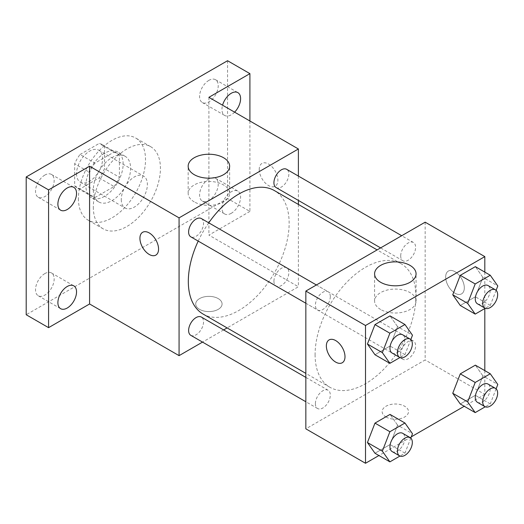 <?xml version="1.0" encoding="UTF-8"?>
<svg xmlns="http://www.w3.org/2000/svg" width="524" height="524" viewBox="0 0 524 524"><rect width="100%" height="100%" fill="white"/><g stroke="black" fill="none" stroke-linecap="round" stroke-linejoin="round"><path stroke-width="0.39" stroke-dasharray="2.62 1.97" d="M121.28 199.572A18.458 10.657 120 0 0 125.105 208.021A18.458 10.657 120 0 0 143.556 197.365A18.458 10.657 120 0 0 143.556 176.057A18.458 10.657 120 0 0 129.336 180.996A18.458 10.657 120 0 0 121.28 199.572M76.537 173.739A18.458 10.657 120 0 0 80.355 182.188A18.458 10.657 120 0 0 98.813 171.531A18.458 10.657 120 0 0 98.813 150.224A18.458 10.657 120 0 0 84.593 155.169A18.458 10.657 120 0 0 76.537 173.739M80.021 154.508L99.154 143.458A25.06 14.469 120 0 1 102.115 144.506A25.06 14.469 120 0 1 104.499 146.55L104.499 168.643A25.06 14.469 120 0 1 99.154 177.905L80.021 188.948A25.06 14.469 120 0 1 77.061 187.906A25.06 14.469 120 0 1 74.67 185.863L74.67 163.77A25.06 14.469 120 0 1 80.021 154.508L94.936 163.115L114.068 152.071L99.154 143.458M99.154 177.905L114.068 186.518L94.936 197.561L80.021 188.948M74.67 185.863L89.584 194.469L89.584 172.383L74.67 163.77M89.584 194.469A25.06 14.469 120 0 0 91.975 196.52A25.06 14.469 120 0 0 94.936 197.561M114.068 186.518A25.06 14.469 120 0 0 119.413 177.25L104.499 168.643M114.068 152.071A25.06 14.469 120 0 1 117.029 153.113A25.06 14.469 120 0 1 119.413 155.163L119.413 177.25M94.936 163.115A25.06 14.469 120 0 0 89.584 172.383M104.499 196.343A26.364 15.222 -60 0 1 91.32 197.646A26.364 15.222 -60 0 1 91.32 167.202A26.364 15.222 -60 0 1 117.684 151.98A26.364 15.222 -60 0 1 121.725 173.11A26.364 15.222 -60 0 1 104.499 196.343M111.959 200.646A26.364 15.222 120 0 0 129.179 177.413A26.364 15.222 120 0 0 125.138 156.29A26.364 15.222 120 0 0 104.826 163.35A26.364 15.222 120 0 0 93.318 189.885A26.364 15.222 120 0 0 98.774 201.956A26.364 15.222 120 0 0 111.959 200.646M119.413 155.163L104.499 146.55M78.404 198.498A47.455 27.399 120 0 0 88.228 220.218A47.455 27.399 120 0 0 135.69 192.819A47.455 27.399 120 0 0 135.69 138.022A47.455 27.399 120 0 0 99.115 150.735A47.455 27.399 120 0 0 78.404 198.498M93.318 207.104A47.455 27.399 120 0 0 103.143 228.831A47.455 27.399 120 0 0 150.604 201.432A47.455 27.399 120 0 0 150.604 146.635A47.455 27.399 120 0 0 114.029 159.348A47.455 27.399 120 0 0 93.318 207.104M208.899 80.355A13.185 7.611 120 0 0 200.292 91.969A13.185 7.611 120 0 0 202.31 102.534A13.185 7.611 120 0 0 215.495 94.923A13.185 7.611 120 0 0 215.495 79.7A13.185 7.611 120 0 0 208.899 80.355M44.841 175.075A13.185 7.611 120 0 0 36.228 186.688A13.185 7.611 120 0 0 38.252 197.253A13.185 7.611 120 0 0 51.437 189.642A13.185 7.611 120 0 0 51.437 174.42A13.185 7.611 120 0 0 44.841 175.075M44.841 273.58A13.185 7.611 120 0 0 36.228 285.2A13.185 7.611 120 0 0 38.252 295.765A13.185 7.611 120 0 0 51.437 288.154A13.185 7.611 120 0 0 51.437 272.932A13.185 7.611 120 0 0 44.841 273.58M208.899 178.861A13.185 7.611 120 0 0 200.292 190.481A13.185 7.611 120 0 0 202.31 201.046A13.185 7.611 120 0 0 215.495 193.435A13.185 7.611 120 0 0 215.495 178.212A13.185 7.611 120 0 0 208.899 178.861M227.547 60.725L227.547 198.498L26.2 314.741M249.915 120.998L249.915 211.414L227.547 198.498M249.915 211.414L208.899 235.093L298.392 286.759L227.095 327.919M223.624 329.923L202.533 342.1M199.578 309.363A13.185 7.611 0 0 0 213.949 311.007A13.185 7.611 0 0 0 222.084 303.979A13.185 7.611 0 0 0 208.899 296.368A13.185 7.611 0 0 0 195.721 303.979A13.185 7.611 0 0 0 199.578 309.363A13.185 7.611 0 0 0 213.949 311.001A13.185 7.611 0 0 0 222.084 303.972A13.185 7.611 0 0 0 208.899 296.361A13.185 7.611 0 0 0 195.721 303.972A13.185 7.611 0 0 0 199.578 309.357M234.608 112.162A13.185 7.611 -60 0 1 231.274 114.795A13.185 7.611 -60 0 1 224.685 115.45A13.185 7.611 -60 0 1 222.569 105.206M231.274 213.307A13.185 7.611 -60 0 1 224.685 213.962A13.185 7.611 -60 0 1 222.661 203.397A13.185 7.611 -60 0 1 231.274 191.777A13.185 7.611 -60 0 1 237.863 191.129A13.185 7.611 -60 0 1 239.887 201.688A13.185 7.611 -60 0 1 231.274 213.307M208.899 97.32L208.899 235.093M203.083 314.053A71.29 41.16 120 0 0 274.38 272.893A71.29 41.16 120 0 0 274.38 190.572M208.749 222.824A71.29 41.16 120 0 0 198.203 241.092M298.392 176.071L298.392 200.423M298.392 204.439L298.392 286.759M276.115 187.566A10.546 6.092 120 0 0 286.661 181.474A10.546 6.092 120 0 0 286.661 169.298M190.802 335.327A10.546 6.092 120 0 0 201.347 329.236A10.546 6.092 120 0 0 201.347 317.059M273.928 281.244A10.546 6.092 120 0 0 276.115 286.071A10.546 6.092 120 0 0 286.661 279.986A10.546 6.092 120 0 0 286.661 267.81A10.546 6.092 120 0 0 278.532 270.633A10.546 6.092 120 0 0 273.928 281.244M201.347 218.554A10.546 6.092 -60 0 1 203.535 223.381A10.546 6.092 -60 0 1 198.93 233.992A10.546 6.092 -60 0 1 190.802 236.822M259.236 169.435A13.185 7.611 -120 0 0 264.993 182.699A13.185 7.611 -120 0 0 275.152 186.23A13.185 7.611 -120 0 0 275.152 171.007A13.185 7.611 -120 0 0 261.967 163.396A13.185 7.611 -120 0 0 259.236 169.435M142.659 232.283L142.659 232.283A13.185 7.611 60 0 1 152.818 235.813A13.185 7.611 60 0 1 158.569 249.077A13.185 7.611 60 0 1 155.844 255.116A13.185 7.611 60 0 1 155.838 255.116L155.844 255.116M259.229 169.435A13.185 7.611 -120 0 0 264.987 182.706A13.185 7.611 -120 0 0 275.146 186.236A13.185 7.611 -120 0 0 275.146 171.014A13.185 7.611 -120 0 0 261.961 163.403A13.185 7.611 -120 0 0 259.229 169.435M194.24 201.878A20.737 11.973 180 0 1 188.162 193.415A20.737 11.973 180 0 1 208.899 181.442A20.737 11.973 180 0 1 229.643 193.415A20.737 11.973 180 0 1 216.838 204.478A20.737 11.973 180 0 1 194.24 201.878M315.094 354.61A71.29 41.16 120 0 0 329.858 387.243A71.29 41.16 120 0 0 401.148 346.082A71.29 41.16 120 0 0 401.148 263.762A71.29 41.16 120 0 0 346.213 282.862A71.29 41.16 120 0 0 315.094 354.61M330.303 296.571A10.546 6.092 -60 0 1 325.699 307.182A10.546 6.092 -60 0 1 317.577 310.012A10.546 6.092 -60 0 1 317.577 297.835A10.546 6.092 -60 0 1 328.122 291.744A10.546 6.092 -60 0 1 330.303 296.571M400.703 354.44A10.546 6.092 120 0 0 402.884 359.268A10.546 6.092 120 0 0 413.429 353.176A10.546 6.092 120 0 0 413.429 341A10.546 6.092 120 0 0 405.307 343.823A10.546 6.092 120 0 0 400.703 354.44M315.389 403.69A10.546 6.092 120 0 0 317.577 408.517A10.546 6.092 120 0 0 328.122 402.432A10.546 6.092 120 0 0 328.122 390.256A10.546 6.092 120 0 0 319.994 393.079A10.546 6.092 120 0 0 315.389 403.69M400.703 255.928A10.546 6.092 120 0 0 402.884 260.756A10.546 6.092 120 0 0 413.429 254.671A10.546 6.092 120 0 0 413.429 242.488A10.546 6.092 120 0 0 405.307 245.317A10.546 6.092 120 0 0 400.703 255.928M425.161 222.176L425.161 359.949L305.846 428.835M484.818 370.625L484.818 394.389L425.161 359.949M484.818 394.389L464.231 406.277M411.281 436.846L378.924 455.533M386.011 416.993A13.185 7.611 0 0 0 400.375 418.643A13.185 7.611 0 0 0 408.517 411.615A13.185 7.611 0 0 0 395.332 404.004A13.185 7.611 0 0 0 382.147 411.615A13.185 7.611 0 0 0 386.011 416.993M482.886 277.366L475.353 266.651L482.886 277.366L475.353 296.787L460.282 305.485L475.353 296.787L482.886 277.366L497.8 285.98M397.572 425.128L390.039 414.412L397.572 425.128L390.039 444.549L374.974 453.247L390.039 444.549L397.572 425.128L412.486 433.741M484.818 272.113L484.818 308.538M482.886 375.878L475.353 365.156L482.886 375.878L475.353 395.293L460.282 403.991L475.353 395.293L482.886 375.878L497.8 384.485M397.572 326.622L390.039 315.9L397.572 326.622L390.039 346.036L374.974 354.741L390.039 346.036L397.572 326.622L412.486 335.229M445.669 277.072A13.185 7.611 -120 0 0 451.426 290.335A13.185 7.611 -120 0 0 461.579 293.866A13.185 7.611 -120 0 0 461.579 278.644A13.185 7.611 -120 0 0 448.4 271.032A13.185 7.611 -120 0 0 445.669 277.072A13.185 7.611 -120 0 0 451.419 290.335A13.185 7.611 -120 0 0 461.579 293.872A13.185 7.611 -120 0 0 461.579 278.65A13.185 7.611 -120 0 0 448.393 271.039A13.185 7.611 -120 0 0 445.662 277.072M329.092 339.919L329.085 339.919A13.185 7.611 60 0 1 329.092 339.919A13.185 7.611 60 0 1 339.251 343.449A13.185 7.611 60 0 1 345.002 356.713A13.185 7.611 60 0 1 342.27 362.752L342.264 362.752M380.666 309.514A20.737 11.973 180 0 1 374.594 301.051A20.737 11.973 180 0 1 395.332 289.078A20.737 11.973 180 0 1 416.069 301.051A20.737 11.973 180 0 1 403.27 312.108A20.737 11.973 180 0 1 380.666 309.514M386.011 416.986A13.185 7.611 0 0 0 400.375 418.637A13.185 7.611 0 0 0 408.517 411.609A13.185 7.611 0 0 0 395.332 403.997A13.185 7.611 0 0 0 382.147 411.609A13.185 7.611 0 0 0 386.011 416.986M410.803 339.585L404.954 354.65L399.943 357.545M392.149 353.065A10.546 6.092 120 0 0 402.694 346.973A10.546 6.092 120 0 0 402.694 334.797M404.954 354.65L390.039 346.036M496.11 290.329L490.268 305.394L485.257 308.289M477.456 303.809A10.546 6.092 120 0 0 488.001 297.724A10.546 6.092 120 0 0 488.001 285.541M490.268 305.394L475.353 296.787M410.803 438.09L404.954 453.162L399.943 456.05M392.149 451.57A10.546 6.092 120 0 0 402.694 445.485A10.546 6.092 120 0 0 402.694 433.309M404.954 453.162L390.039 444.549M496.11 388.841L490.268 403.906L485.257 406.794M477.456 402.321A10.546 6.092 120 0 0 488.001 396.229A10.546 6.092 120 0 0 488.001 384.053M490.268 403.906L475.353 395.293M80.355 182.188L125.105 208.021M98.813 150.224L143.556 176.057M125.138 156.29L117.684 151.98M98.774 201.956L91.32 197.646M117.029 153.113L102.115 144.506M91.975 196.52L77.061 187.906M150.604 146.635L135.69 138.022M103.143 228.831L88.228 220.218M202.31 201.046L224.685 213.962M215.495 178.212L237.863 191.129M38.252 295.765L60.62 308.675M51.437 272.932L73.805 285.849M38.252 197.253L60.62 210.17M51.437 174.42L73.805 187.337M202.31 102.534L224.685 115.45M215.495 79.7L237.863 92.617M229.643 193.415L229.643 166.206M188.162 193.415L188.162 166.206M401.148 263.762L377.136 249.902M329.858 387.243L305.846 373.383M305.846 303.239L317.577 310.012M316.391 284.971L328.122 291.744M413.429 341L286.661 267.81M402.884 359.268L276.115 286.071M328.122 390.256L305.846 377.391M317.577 408.517L305.846 401.744M413.429 242.488L401.705 235.715M402.884 260.756L380.607 247.898M416.069 301.051L416.069 273.836M374.594 301.051L374.594 273.836"/><path stroke-width="0.79" d="M202.533 342.1L179.07 355.645L89.584 303.979L48.575 327.657L26.2 314.741L26.2 176.968L227.547 60.725L249.915 73.635L249.915 120.998M227.095 327.919L223.624 329.923M67.216 308.027A13.185 7.611 -60 0 1 60.62 308.675A13.185 7.611 -60 0 1 58.603 298.117A13.185 7.611 -60 0 1 67.216 286.497A13.185 7.611 -60 0 1 73.805 285.849A13.185 7.611 -60 0 1 75.829 296.407A13.185 7.611 -60 0 1 67.216 308.027M67.216 209.515A13.185 7.611 -60 0 1 60.62 210.17A13.185 7.611 -60 0 1 58.603 199.605A13.185 7.611 -60 0 1 67.216 187.992A13.185 7.611 -60 0 1 73.805 187.337A13.185 7.611 -60 0 1 75.829 197.902A13.185 7.611 -60 0 1 67.216 209.515M89.584 303.979L89.584 166.206L48.575 189.885L26.2 176.968M48.575 327.657L48.575 189.885M179.07 355.645L179.07 217.866L89.584 166.206M179.07 217.866L298.392 148.98L208.899 97.32L249.915 73.635M194.24 174.669A20.737 11.973 180 0 1 188.162 166.206A20.737 11.973 180 0 1 208.899 154.233A20.737 11.973 180 0 1 229.643 166.206A20.737 11.973 180 0 1 216.838 177.263A20.737 11.973 180 0 1 194.24 174.669M222.569 105.206A13.185 7.611 -60 0 1 231.274 93.272A13.185 7.611 -60 0 1 237.863 92.617A13.185 7.611 -60 0 1 234.608 112.162M198.203 241.092A71.29 41.16 120 0 0 188.319 281.414A71.29 41.16 120 0 0 203.083 314.053L305.846 373.383M377.136 249.902L274.38 190.572A71.29 41.16 120 0 0 208.749 222.824M298.392 148.98L298.392 176.071M298.392 200.423L298.392 204.439M401.705 235.715L286.661 169.298A10.546 6.092 120 0 0 278.532 172.121A10.546 6.092 120 0 0 273.928 182.738A10.546 6.092 120 0 0 276.115 187.566L380.607 247.898M305.846 377.391L201.347 317.059A10.546 6.092 120 0 0 193.218 319.889A10.546 6.092 120 0 0 188.62 330.5A10.546 6.092 120 0 0 190.802 335.327L305.846 401.744M305.846 303.239L190.802 236.822A10.546 6.092 -60 0 1 190.802 224.639A10.546 6.092 -60 0 1 201.347 218.554L316.391 284.971M158.562 249.083A13.185 7.611 60 0 1 155.838 255.116A13.185 7.611 60 0 1 142.652 247.505A13.185 7.611 60 0 1 142.652 232.283A13.185 7.611 60 0 1 152.812 235.82A13.185 7.611 60 0 1 158.562 249.083M155.838 255.116A13.185 7.611 60 0 1 142.659 247.505A13.185 7.611 60 0 1 142.659 232.283M378.924 455.533L365.503 463.275L305.846 428.835L305.846 291.062L425.161 222.176L484.818 256.616L484.818 272.113M464.231 406.277L411.281 436.846M460.282 305.485L452.749 294.77L460.282 275.349L475.353 266.651L460.282 275.349L452.749 294.77L460.282 305.485L475.196 314.099L467.663 303.376L475.196 283.956L490.268 275.257L497.8 285.98L496.11 290.329M374.974 453.247L367.435 442.531L374.974 423.11L390.039 414.412L374.974 423.11L367.435 442.531L374.974 453.247L389.889 461.86L382.35 451.138L389.889 431.724L404.954 423.019L412.486 433.741L410.803 438.09M484.818 308.538L484.818 370.625M365.503 463.275L365.503 325.502L484.818 256.616M460.282 403.991L452.749 393.275L460.282 373.854L475.353 365.156L460.282 373.854L452.749 393.275L460.282 403.991L475.196 412.604L467.663 401.888L475.196 382.468L490.268 373.769L497.8 384.485L496.11 388.841M374.974 354.741L367.435 344.019L374.974 324.598L390.039 315.9L374.974 324.598L367.435 344.019L374.974 354.741L389.889 363.348L382.35 352.632L389.889 333.212L404.954 324.513L412.486 335.229L410.803 339.585M365.503 325.502L305.846 291.062M380.666 282.305A20.737 11.973 180 0 1 374.594 273.836A20.737 11.973 180 0 1 395.332 261.869A20.737 11.973 180 0 1 416.069 273.836A20.737 11.973 180 0 1 403.27 284.899A20.737 11.973 180 0 1 380.666 282.305M344.995 356.72A13.185 7.611 60 0 1 342.264 362.752A13.185 7.611 60 0 1 329.085 355.141A13.185 7.611 60 0 1 329.085 339.919A13.185 7.611 60 0 1 339.244 343.449A13.185 7.611 60 0 1 344.995 356.72M342.27 362.752A13.185 7.611 60 0 1 329.092 355.141A13.185 7.611 60 0 1 329.085 339.919M399.943 357.545L389.889 363.348M410.148 339.1L402.694 334.797A10.546 6.092 120 0 0 394.565 337.62A10.546 6.092 120 0 0 389.961 348.237A10.546 6.092 120 0 0 392.149 353.065L399.602 357.368A10.546 6.092 120 0 0 410.148 351.283A10.546 6.092 120 0 0 410.148 339.1A10.546 6.092 120 0 0 402.026 341.93A10.546 6.092 120 0 0 397.421 352.541A10.546 6.092 120 0 0 399.602 357.368M382.35 352.632L367.435 344.019M389.889 333.212L374.974 324.598M404.954 324.513L390.039 315.9M485.257 308.289L475.196 314.099M495.462 289.851L488.001 285.541A10.546 6.092 120 0 0 479.879 288.37A10.546 6.092 120 0 0 475.275 298.981A10.546 6.092 120 0 0 477.456 303.809L484.916 308.119A10.546 6.092 120 0 0 495.462 302.027A10.546 6.092 120 0 0 495.462 289.851A10.546 6.092 120 0 0 487.333 292.674A10.546 6.092 120 0 0 482.728 303.291A10.546 6.092 120 0 0 484.916 308.119M467.663 303.376L452.749 294.77M475.196 283.956L460.282 275.349M490.268 275.257L475.353 266.651M399.943 456.05L389.889 461.86M410.148 437.612L402.694 433.309A10.546 6.092 120 0 0 394.565 436.132A10.546 6.092 120 0 0 389.961 446.743A10.546 6.092 120 0 0 392.149 451.57L399.602 455.88A10.546 6.092 120 0 0 410.148 449.789A10.546 6.092 120 0 0 410.148 437.612A10.546 6.092 120 0 0 402.026 440.435A10.546 6.092 120 0 0 397.421 451.053A10.546 6.092 120 0 0 399.602 455.88M382.35 451.138L367.435 442.531M389.889 431.724L374.974 423.11M404.954 423.019L390.039 414.412M485.257 406.794L475.196 412.604M495.462 388.356L488.001 384.053A10.546 6.092 120 0 0 479.879 386.876A10.546 6.092 120 0 0 475.275 397.493A10.546 6.092 120 0 0 477.456 402.321L484.916 406.624A10.546 6.092 120 0 0 495.462 400.533A10.546 6.092 120 0 0 495.462 388.356A10.546 6.092 120 0 0 487.333 391.186A10.546 6.092 120 0 0 482.728 401.797A10.546 6.092 120 0 0 484.916 406.624M467.663 401.888L452.749 393.275M475.196 382.468L460.282 373.854M490.268 373.769L475.353 365.156"/></g></svg>
